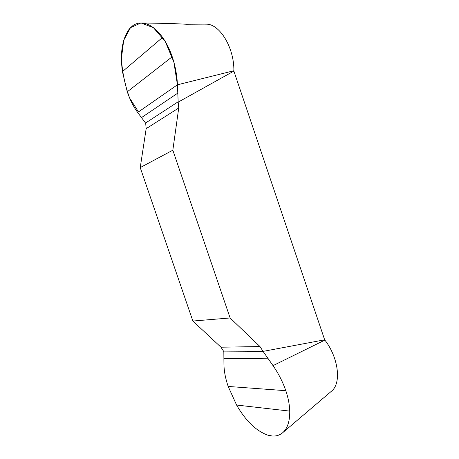 <?xml version="1.0" encoding="UTF-8"?>
<svg xmlns="http://www.w3.org/2000/svg" width="459" height="459" viewBox="0 0 459 459"><rect width="100%" height="100%" fill="white"/><g stroke="black" fill="none" stroke-linecap="round" stroke-linejoin="round"><path stroke-width="0.69" d="M263.07 351.387L259.995 346.562L230.114 317.967L172.831 150.191L178.735 107.991L178.184 102.133L233.878 71.093L324.656 339.803L263.07 351.387L273.019 365.639C278.424 373.385 282.692 381.739 285.819 390.689C288.252 397.913 289.56 404.723 289.744 411.103C289.864 421.213 287.529 428.402 282.744 432.671C279.892 435.109 276.49 436.222 272.548 436.027L268.199 435.287C256.455 431.248 245.921 421.167 236.586 405.045L228.175 386.444C225.478 378.606 224.067 371.279 223.952 364.48L223.831 351.623L220.957 347.199L192.866 321.036L140.23 167.592L146.163 128.652L145.692 123.264L137.683 112.484C133.483 106.752 130.012 99.855 127.269 91.806L122.421 71.621C119.902 53.014 122.232 38.763 129.404 28.877L132.536 25.865C135.239 23.857 138.239 22.887 141.544 22.956C148.699 23.277 155.716 28.102 162.589 37.42C166.474 42.899 169.687 49.348 172.234 56.761C175.292 65.998 177.031 75.345 177.438 84.8L178.184 102.133M202.333 24.092L206.137 24.161C219.677 23.73 234.228 47.661 233.878 70.738L233.878 71.093M204.272 24.126L186.52 24.247L171.333 23.512L141.665 22.956M306.061 412.825L325.695 396.117M324.656 339.803L324.869 340.085C338.524 357.618 341.628 383.334 331.547 391.131L322.786 398.59M230.114 317.967L192.866 321.036M140.23 167.592L172.831 150.191M141.504 117.59L177.817 93.102M268.274 358.8L223.917 358.376M177.438 84.8L138.492 111.921L129.61 97.974C124.905 85.104 122.18 71.862 121.434 58.253L123.706 40.323L130.494 27.66L141.005 22.95L153.404 27.678L165.251 41.499L173.852 62.017L177.438 84.8L233.878 70.738M324.869 340.085L273.019 365.639M146.163 128.652L178.735 107.991M178.172 101.783L145.532 123.041M127.269 91.806L172.234 56.761M122.421 71.621L162.589 37.42M129.404 28.877L132.536 25.865M289.744 411.103L236.586 405.045M285.819 390.689L228.175 386.444M272.548 436.027L268.199 435.287M259.995 346.562L220.957 347.199M223.837 351.887L263.271 351.674M306.601 412.366L282.83 432.596"/></g></svg>
